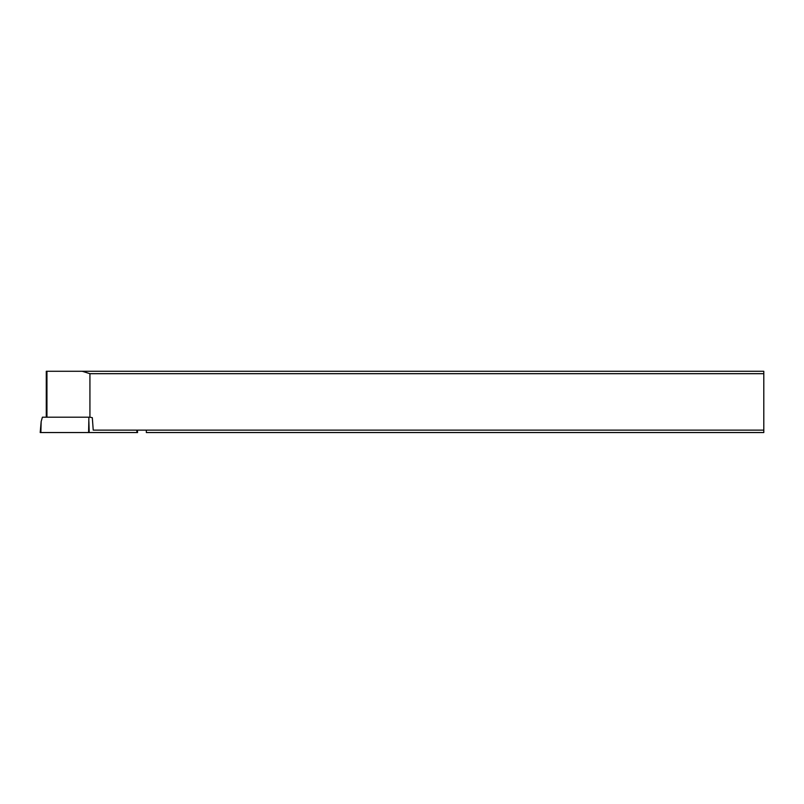<?xml version="1.0" encoding="UTF-8"?>
<svg xmlns="http://www.w3.org/2000/svg" width="804" height="804" viewBox="0 0 804 804"><rect width="100%" height="100%" fill="white"/><g stroke="black" fill="none" stroke-linecap="round" stroke-linejoin="round"><path stroke-width="1.21" d="M41.165 421.517L40.873 432.542L88.601 432.542L88.892 417.206L42.421 417.206L41.165 421.517L40.2 432.542L137.584 432.542L137.373 430.13M88.601 432.542L136.911 432.542L136.841 430.13M763.8 430.13L146.338 430.13L146.338 432.542L763.8 432.542L763.8 371.277L82.269 371.277L89.927 373.689L89.927 417.206L88.892 417.206M82.269 371.277L46.27 371.277L46.27 417.206M146.338 430.13L93.224 430.13L92.319 417.688L89.927 417.206M763.8 373.689L89.927 373.689M81.244 432.542L96.54 432.542M88.892 421.517L89.184 432.542M46.944 371.277L46.944 417.206"/></g></svg>
